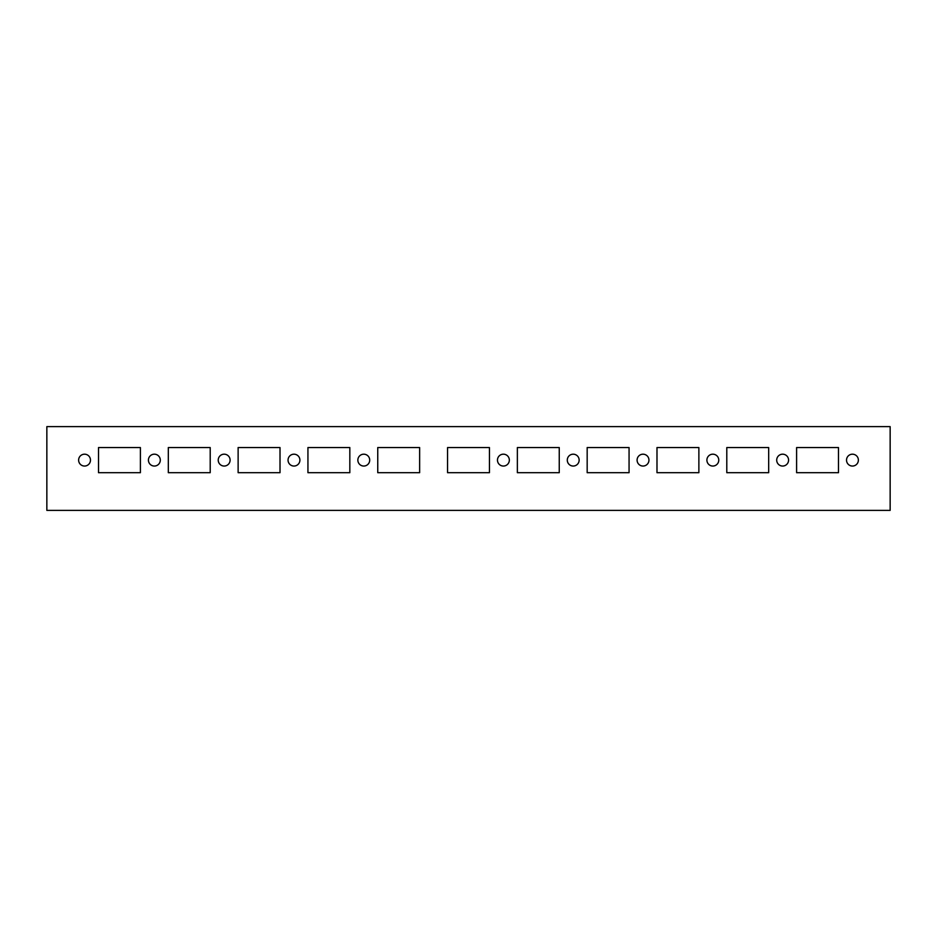 <?xml version="1.0" encoding="UTF-8"?>
<svg xmlns="http://www.w3.org/2000/svg" width="937" height="937" viewBox="0 0 937 937"><rect width="100%" height="100%" fill="white"/><g stroke="black" fill="none" stroke-linecap="round" stroke-linejoin="round"><path stroke-width="1.41" d="M84.553 466.052A5.938 5.938 0 0 0 89.683 457.151A5.938 5.938 0 0 0 79.411 457.151A5.938 5.938 0 0 0 84.553 466.052M140.398 447.558L140.398 472.693L98.514 472.693L98.514 447.558L140.398 447.558L98.514 447.558L98.514 472.693L140.398 472.693L140.398 447.558M154.359 466.052A5.938 5.938 0 0 0 159.501 457.151A5.938 5.938 0 0 0 149.217 457.151A5.938 5.938 0 0 0 154.359 466.052M210.204 447.558L210.204 472.693L168.32 472.693L168.32 447.558L210.204 447.558L168.32 447.558L168.32 472.693L210.204 472.693L210.204 447.558M224.166 466.052A5.938 5.938 0 0 0 229.307 457.151A5.938 5.938 0 0 0 219.024 457.151A5.938 5.938 0 0 0 224.166 466.052M280.011 447.558L280.011 472.693L238.127 472.693L238.127 447.558L280.011 447.558L238.127 447.558L238.127 472.693L280.011 472.693L280.011 447.558M293.972 466.052A5.938 5.938 0 0 0 299.114 457.151A5.938 5.938 0 0 0 288.842 457.151A5.938 5.938 0 0 0 293.972 466.052M349.829 447.558L349.829 472.693L307.933 472.693L307.933 447.558L349.829 447.558L307.933 447.558L307.933 472.693L349.829 472.693L349.829 447.558M363.79 466.052A5.938 5.938 0 0 0 368.92 457.151A5.938 5.938 0 0 0 358.648 457.151A5.938 5.938 0 0 0 363.79 466.052M419.635 447.558L419.635 472.693L377.752 472.693L377.752 447.558L419.635 447.558L377.752 447.558L377.752 472.693L419.635 472.693L419.635 447.558M852.447 466.052A5.938 5.938 0 0 0 857.589 457.151A5.938 5.938 0 0 0 847.317 457.151A5.938 5.938 0 0 0 852.447 466.052M796.602 447.558L838.486 447.558L838.486 472.693L796.602 472.693L796.602 447.558L796.602 472.693L838.486 472.693L838.486 447.558L796.602 447.558M782.641 466.052A5.938 5.938 0 0 0 787.783 457.151A5.938 5.938 0 0 0 777.499 457.151A5.938 5.938 0 0 0 782.641 466.052M726.796 447.558L768.68 447.558L768.68 472.693L726.796 472.693L726.796 447.558L726.796 472.693L768.68 472.693L768.68 447.558L726.796 447.558M712.834 466.052A5.938 5.938 0 0 0 717.976 457.151A5.938 5.938 0 0 0 707.693 457.151A5.938 5.938 0 0 0 712.834 466.052M656.989 447.558L698.873 447.558L698.873 472.693L656.989 472.693L656.989 447.558L656.989 472.693L698.873 472.693L698.873 447.558L656.989 447.558M643.028 466.052A5.938 5.938 0 0 0 648.158 457.151A5.938 5.938 0 0 0 637.886 457.151A5.938 5.938 0 0 0 643.028 466.052M587.171 447.558L629.067 447.558L629.067 472.693L587.171 472.693L587.171 447.558L587.171 472.693L629.067 472.693L629.067 447.558L587.171 447.558M573.21 466.052A5.938 5.938 0 0 0 578.352 457.151A5.938 5.938 0 0 0 568.08 457.151A5.938 5.938 0 0 0 573.21 466.052M517.365 447.558L559.248 447.558L559.248 472.693L517.365 472.693L517.365 447.558L517.365 472.693L559.248 472.693L559.248 447.558L517.365 447.558M503.403 466.052A5.938 5.938 0 0 0 508.545 457.151A5.938 5.938 0 0 0 498.261 457.151A5.938 5.938 0 0 0 503.403 466.052M447.558 447.558L489.442 447.558L489.442 472.693L447.558 472.693L447.558 447.558L447.558 472.693L489.442 472.693L489.442 447.558L447.558 447.558M890.15 426.616L890.15 510.384L46.85 510.384L46.85 426.616L890.15 426.616"/></g></svg>
